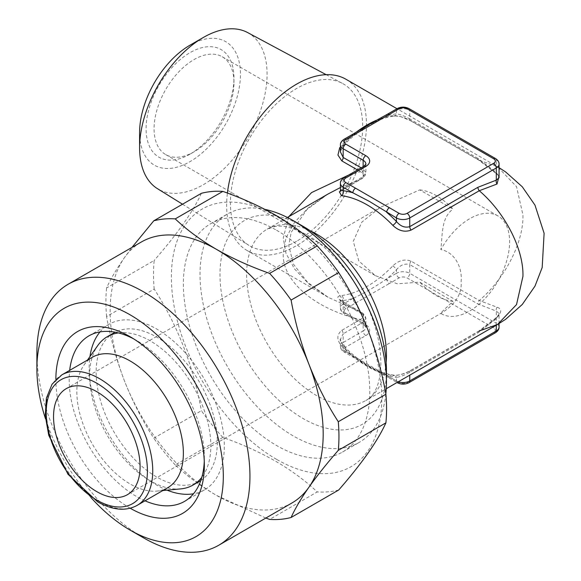 <?xml version="1.0" encoding="UTF-8"?>
<svg xmlns="http://www.w3.org/2000/svg" width="581" height="581" viewBox="0 0 581 581"><rect width="100%" height="100%" fill="white"/><g stroke="black" fill="none" stroke-linecap="round" stroke-linejoin="round"><path stroke-width="0.44" stroke-dasharray="2.9 2.18" d="M100.019 331.904A95.574 55.18 60 0 1 108.952 324.307A95.574 55.18 60 0 1 156.739 329.042A95.574 55.18 60 0 1 219.175 413.258A95.574 55.18 60 0 1 204.519 489.848A95.574 55.18 60 0 1 193.48 493.785M167.045 490.153A95.574 55.18 60 0 1 156.739 485.113A95.574 55.18 60 0 1 89.946 356.611M133.514 338.788A95.574 55.18 60 0 1 136.76 340.575L136.76 340.575A95.574 55.18 60 0 1 204.345 457.625A95.574 55.18 60 0 1 204.265 461.336M145.018 500.822A95.574 55.18 60 0 1 136.76 496.646A95.574 55.18 60 0 1 69.684 370.351M136.76 340.575L130.108 336.733L136.76 340.575M130.18 508.222A104.987 60.613 60 0 1 130.1 508.179A104.987 60.613 60 0 1 55.863 379.502M90.912 497.489A131.829 76.111 60 0 1 45.529 418.879M143.42 537.774A150.661 86.983 60 0 1 36.886 353.263M265.851 518.041L216.662 495.491A150.661 86.983 60 0 1 124.399 380.722A150.661 86.983 60 0 1 124.399 257.71A150.661 86.983 60 0 1 141.328 242.008M276.585 459.36A148.772 85.894 60 0 1 171.38 277.144A148.772 85.894 60 0 1 276.585 216.408A148.772 85.894 60 0 1 381.782 398.617A148.772 85.894 60 0 1 276.585 459.36M291.989 502.95A150.661 86.983 60 0 1 216.662 495.491C200.743 486.174 186.929 475.984 175.23 464.916L222.85 437.42C242.023 444.174 259.678 452.149 275.815 461.336C291.597 470.552 305.41 480.741 317.248 491.918L269.628 519.414M222.85 437.42A164.779 95.139 60 0 1 201.389 410.723L153.769 438.212C142.229 420.295 132.439 401.13 124.399 380.722C116.541 360.162 110.593 338.781 106.57 316.565L154.19 289.077C177.452 324.997 193.182 365.551 201.389 410.723M154.19 289.077A164.779 95.139 60 0 1 154.19 260.455L106.57 287.951C110.615 279.033 116.556 268.945 124.399 257.71L131.945 247.426M201.389 193.313C193.364 211.172 177.626 233.555 154.19 260.455M247.593 32.551A90.149 52.05 -60 0 1 262.452 104.507A90.149 52.05 -60 0 1 203.343 184.693A90.149 52.05 -60 0 1 157.458 188.672M296.557 241.268A93.534 54.004 -60 0 1 248.951 245.4A93.534 54.004 -60 0 1 235.69 170.182A93.534 54.004 -60 0 1 296.557 88.53A93.534 54.004 -60 0 1 342.47 83.417A93.534 54.004 -60 0 1 357.889 158.076A93.534 54.004 -60 0 1 296.557 241.268M190.023 45.165A71.318 41.178 -60 0 1 240.454 74.281A71.318 41.178 -60 0 1 190.023 161.627A71.318 41.178 -60 0 1 139.6 132.512M419.736 189.885A61.208 35.339 60 0 1 436.382 195.652A61.208 35.339 60 0 1 453.027 209.109L419.736 189.885L380.097 207.446L361.883 222.073L353.255 241.304L358.797 260.942L375.348 275.626L397.317 283.804L419.736 282.141L453.027 301.365C444.037 309.673 439.97 313.689 440.841 313.42A56.495 32.616 120 0 0 441.422 313.776A56.495 32.616 120 0 0 469.673 310.973A56.495 32.616 120 0 0 506.581 261.189A56.495 32.616 120 0 0 497.917 215.914A56.495 32.616 120 0 0 469.673 218.717A56.495 32.616 120 0 0 440.841 249.561C442.569 233.518 441.422 217.345 453.027 209.109M453.027 301.365A61.208 35.339 60 0 1 436.382 295.598A61.208 35.339 60 0 1 419.736 282.141M194.025 151.83L190.023 154.139A62.145 35.884 120 0 0 190.031 154.139A62.145 35.884 120 0 0 233.969 78.021A62.145 35.884 120 0 0 190.023 52.653A62.145 35.884 120 0 0 146.085 128.764A62.145 35.884 120 0 0 190.023 154.139L194.025 151.83A56.495 32.616 120 0 0 233.969 82.633A56.495 32.616 120 0 0 222.269 56.771A56.495 32.616 120 0 0 194.025 59.574A56.495 32.616 120 0 0 157.117 109.359A56.495 32.616 120 0 0 165.774 154.626A56.495 32.616 120 0 0 194.025 151.83M353.669 133.724A3.769 2.171 -120 0 0 352.892 135.453A102.634 59.255 120 0 0 343.168 144.604A3.769 1.227 44.1 0 1 343.211 145.686L343.211 145.686A3.769 1.227 44.1 0 1 341.483 145.366A98.872 57.083 -60 0 1 356.168 132.25M340.408 144.909A9.419 5.44 180 0 1 343.168 141.067L352.892 135.453L369.603 124.421L386.706 115.924L396.431 110.31L396.431 113.854A3.769 2.818 83.1 0 1 394.223 116.055L394.223 116.055A3.769 2.818 83.1 0 1 392.792 115.742C398.617 115.619 404.717 117.347 411.094 120.906L479.26 160.269L497.583 166.798L516.524 186.654L522.936 214.876C523.808 241.863 505.121 278.502 479.26 300.515L411.094 261.159C404.725 258.777 398.624 260.368 392.792 265.931A98.872 57.083 -60 0 1 341.483 295.555C336.559 296.194 336.675 298.06 341.824 301.147L360.51 311.939L328.098 297.276L308.874 283.935L294.589 269.003L286.012 253.367L283.245 237.934L288.801 216.669M386.445 370.555A117.703 67.955 60 0 1 303.217 418.61A117.703 67.955 60 0 1 219.988 274.457A117.703 67.955 60 0 1 303.217 226.401M385.849 393.918A131.829 76.111 60 0 1 359.138 442.439A131.829 76.111 60 0 1 293.231 435.91A131.829 76.111 60 0 1 207.112 319.739A131.829 76.111 60 0 1 227.316 214.106A131.829 76.111 60 0 1 264.929 209.378M276.585 230.25A131.829 76.111 60 0 1 362.704 346.414A131.829 76.111 60 0 1 342.5 452.047A131.829 76.111 60 0 1 276.585 445.518A131.829 76.111 60 0 1 190.466 329.354A131.829 76.111 60 0 1 210.671 223.721A131.829 76.111 60 0 1 276.585 230.25M118.451 332.92A85.69 49.472 60 0 1 150.225 340.873A85.69 49.472 60 0 1 203.125 407.259A85.69 49.472 60 0 1 201.81 477.313M180.597 488.911A85.69 49.472 60 0 1 150.225 480.799A85.69 49.472 60 0 1 97.731 415.466A85.69 49.472 60 0 1 97.797 345.492M113.891 332.869A85.69 49.472 -120 0 0 100.76 401.529A85.69 49.472 -120 0 0 156.739 477.037A85.69 49.472 -120 0 0 199.581 481.286M200.786 480.545A85.69 49.472 -120 0 0 212.377 411.501A85.69 49.472 -120 0 0 156.739 337.111A85.69 49.472 -120 0 0 115.14 332.194M167.764 487.691A75.327 43.488 60 0 1 156.805 491.09A75.327 43.488 60 0 1 130.1 483.958A75.327 43.488 60 0 1 83.954 426.519A75.327 43.488 60 0 1 84.013 365.013A75.327 43.488 60 0 1 92.437 357.213M348.694 175.041L360.51 171.693L361.81 172.651C364.047 174.627 364.047 176.544 361.81 178.418L360.51 179.311A3.769 2.171 -120 0 0 361.077 179.137L342.383 189.929A3.769 2.171 -120 0 1 341.824 190.103L360.51 179.311L340.408 187.54M328.098 297.276L307.596 282.344L293.478 264.21L288.757 245.69L291.175 232.313L306.921 209.545L328.098 193.974L308.874 207.315L294.589 222.247L286.012 237.883L283.245 253.316C281.705 280.696 314.757 309.034 360.51 319.557A3.769 2.171 60 0 1 361.854 323.007L363.14 322.317L365.899 318.526L363.14 314.626A3.769 2.019 123.4 0 0 362.551 313.021L362.551 313.021A3.769 2.019 123.4 0 0 361.81 312.832C364.047 314.706 364.047 316.623 361.81 318.599L341.824 330.349C336.682 334.62 336.566 339.798 341.483 345.884A3.769 1.227 -44.1 0 1 343.211 345.564L343.211 345.564A3.769 1.227 -44.1 0 1 343.168 346.646L340.408 339.355L343.168 333.799L343.168 342.5A9.419 5.44 0 0 0 340.408 346.341A9.419 5.44 0 0 0 343.168 350.183L352.892 355.797C363.953 363.96 375.224 370.467 386.706 375.326L396.431 380.94A9.419 5.44 0 0 0 398.297 381.775M345.993 79.277A98.872 57.083 -60 0 1 366.466 124.537A98.872 57.083 -60 0 1 323.312 224.034A98.872 57.083 -60 0 1 247.121 250.52A98.872 57.083 -60 0 1 226.648 205.26A98.872 57.083 -60 0 1 227.396 193.052M127.413 494.678L440.841 313.42C455.41 304.567 462.171 293.892 461.125 281.4C462.476 268.168 455.272 252.321 440.841 249.561M497.024 317.473C501.926 312.186 501.926 308.765 497.024 307.226L479.26 300.515A3.769 2.171 -60 0 0 477.916 303.957L496.305 311.111L499.064 313.486L496.305 318.802L477.916 332.877L409.75 372.239C404.877 375.086 400.44 376.808 396.431 377.396L396.431 380.94A3.769 2.171 -60 0 0 397.012 382.516L387.491 377.047A3.769 2.171 -60 0 1 386.706 375.326A102.634 59.255 60 0 0 396.431 377.396A3.769 2.818 -83.1 0 0 394.223 375.195L394.223 375.195A3.769 2.818 -83.1 0 0 392.792 375.508C398.617 375.631 404.717 373.903 411.094 370.344L479.26 330.981L497.024 317.473A3.769 1.38 -133.9 0 0 496.356 317.625L496.356 317.625A3.769 1.38 -133.9 0 0 496.305 318.802L496.305 325.193M397.208 108.589A3.769 2.171 -120 0 0 396.431 110.31A9.419 5.44 180 0 1 409.75 110.31L496.305 160.283L496.305 172.448A3.769 1.38 133.9 0 0 496.356 173.625C498.418 175.956 499.319 177.336 499.064 177.764L496.305 172.448L477.916 158.373A3.769 2.171 120 0 0 478.7 160.095A3.769 2.171 120 0 0 479.26 160.269L497.024 173.777L499.064 176.079M361.854 313.834L343.168 303.042L343.168 311.743L363.14 323.276L363.14 314.626L361.854 313.834A3.769 2.171 120 0 0 361.077 312.113A3.769 2.171 120 0 0 360.51 311.939L361.81 312.832M365.805 324.815L345.826 313.282A5.65 3.261 180 0 1 345.826 308.671L355.55 303.057A3.769 2.171 -120 0 1 352.892 298.445L343.168 304.059L343.168 300.515A102.634 59.255 120 0 0 352.892 298.445C363.953 293.347 375.224 286.84 386.706 278.916A102.634 59.255 120 0 0 396.431 269.766L396.431 273.302L386.706 278.916A3.769 2.171 -120 0 0 389.372 283.528L399.096 277.914A5.65 3.261 180 0 1 407.085 277.914L493.639 327.887A5.65 3.261 180 0 1 493.639 332.499L407.085 382.472A5.65 3.261 180 0 1 399.096 382.472L345.826 351.723A5.65 3.261 180 0 1 345.826 347.111L365.805 335.578A13.181 7.611 0 0 0 365.805 324.815A3.769 2.171 -60 0 1 363.917 325.004A3.769 2.171 -60 0 1 363.14 323.276A9.419 5.44 180 0 1 365.899 327.118L365.899 318.526L365.188 315.788L362.551 313.021L342.383 301.321A3.769 2.171 120 0 1 343.168 303.042L340.408 300.907L343.168 300.515A3.769 2.818 -96.9 0 0 341.483 295.555M392.792 265.931A3.769 1.227 -135.9 0 1 396.431 269.766C400.454 264.929 404.892 263.208 409.75 264.602L409.75 273.302A9.419 5.44 0 0 0 396.431 273.302A3.769 2.171 -120 0 0 399.096 277.914M408.966 108.589A3.769 2.171 -60 0 1 409.75 110.31L409.75 119.011C404.877 116.164 400.44 114.442 396.431 113.854A102.634 59.255 120 0 0 386.706 115.924A3.769 2.171 -120 0 1 387.491 114.203M343.945 139.338A3.769 2.171 -120 0 0 343.168 141.067L343.168 144.604L340.408 151.895C340.008 150.82 340.938 148.751 343.211 145.686C351.563 137.087 360.169 130.224 369.015 125.104C377.897 120.027 386.3 117.006 394.223 116.055C393.526 115.648 400.854 116.49 401.769 117.071L410.527 120.739A3.769 2.171 120 0 0 411.094 120.906M340.408 183.349A9.419 5.44 180 0 1 343.168 179.507L343.168 188.208L340.408 190.343M361.81 172.651A3.769 2.324 116.4 0 0 363.14 168.933L365.899 172.724L363.14 176.624L343.168 188.208A3.769 2.171 -120 0 1 342.383 189.929L341.112 190.728M345.826 313.282A3.769 2.171 -60 0 1 343.945 313.471L363.917 325.004L365.899 327.118A9.419 5.44 180 0 1 363.14 330.967L363.14 322.317A3.769 2.324 -116.4 0 0 361.81 318.599M497.024 307.226A3.769 2.752 100.9 0 0 496.305 311.111L496.305 323.276L409.75 273.302A3.769 2.171 -60 0 1 407.085 277.914M477.916 158.373L409.75 119.011A3.769 2.171 120 0 0 410.527 120.739L478.7 160.095L496.356 173.625A3.769 1.38 133.9 0 0 497.024 173.777M361.81 178.418A3.769 2.019 -123.4 0 0 362.551 178.229L361.077 179.137A3.769 2.171 -120 0 0 361.854 177.416M362.551 178.229L362.551 178.229A3.769 2.019 -123.4 0 0 363.14 176.624L363.14 167.974A9.419 5.44 0 0 0 365.899 164.132L365.899 172.724L365.188 175.462L362.551 178.229M361.157 167.844L361.854 168.243A3.769 2.171 -60 0 1 360.51 171.693L357.504 169.957M389.372 376.858A3.769 2.171 -60 0 1 387.491 377.047L368.405 366.466L353.669 357.526A3.769 2.171 -60 0 1 352.892 355.797A102.634 59.255 60 0 1 343.168 346.646L343.168 350.183A3.769 2.171 -60 0 0 343.945 351.912L353.669 357.526A3.769 2.171 -60 0 0 355.55 357.337M106.57 316.565A164.779 95.139 60 0 1 106.57 287.951M175.23 464.916A164.779 95.139 60 0 1 153.769 438.212M338.708 490.001A164.779 95.139 60 0 1 317.248 491.918M386.154 362.37A98.872 57.083 60 0 1 365.965 400.44A98.872 57.083 60 0 1 316.536 395.545A98.872 57.083 60 0 1 246.62 274.457A98.872 57.083 60 0 1 267.1 229.197A98.872 57.083 60 0 1 310.167 230.751M137.138 505.376A75.327 43.488 60 0 1 99.474 501.643A75.327 43.488 60 0 1 50.264 435.263A75.327 43.488 60 0 1 61.811 374.898M376.277 120.332A98.872 57.083 -60 0 1 392.792 115.742M341.483 345.884A98.872 57.083 -120 0 0 392.792 375.508M355.55 303.057L389.372 283.528M411.094 370.344A3.769 2.171 -120 0 0 410.527 370.511A3.769 2.171 -120 0 0 409.75 372.239L409.75 375.166M365.805 335.578A3.769 2.171 60 0 1 363.14 330.967L343.168 342.5A3.769 2.171 60 0 0 345.826 347.111M341.824 330.349A3.769 2.171 60 0 1 343.168 333.799L361.854 323.007M345.826 308.671A3.769 2.171 -120 0 1 343.168 304.059A9.419 5.44 0 0 0 340.408 307.901A9.419 5.44 0 0 0 343.168 311.743A3.769 2.171 -60 0 0 343.945 313.471C341.461 311.772 340.284 309.913 340.408 307.901L340.074 299.673L342.383 301.321A3.769 2.171 120 0 0 341.824 301.147M411.094 261.159A3.769 2.171 -60 0 0 409.75 264.602L477.916 303.957M499.064 327.118A9.419 5.44 0 0 0 496.305 323.276A3.769 2.171 -60 0 1 493.639 327.887M495.528 158.562A3.769 2.171 -60 0 1 496.305 160.283A9.419 5.44 180 0 1 499.064 164.132M343.945 177.779A3.769 2.171 60 0 0 343.168 179.507L363.14 167.974A3.769 2.171 60 0 1 363.917 166.246M363.14 166.696L363.14 168.933L361.854 168.243M479.26 330.981A3.769 2.171 -120 0 0 478.7 331.155L410.527 370.511C403.831 373.982 398.399 375.544 394.223 375.195C377.672 373.009 360.663 363.132 343.211 345.564C340.56 341.461 339.624 339.391 340.408 339.355L340.408 346.341C340.284 348.353 341.461 350.212 343.945 351.912A3.769 2.171 -60 0 0 345.826 351.723M499.064 323.581L499.064 313.486C499.319 313.914 498.418 315.294 496.356 317.625L478.7 331.155A3.769 2.171 -120 0 0 477.916 332.877M399.096 382.472A3.769 2.171 -60 0 1 397.208 382.661M408.966 382.661A3.769 2.171 60 0 1 407.085 382.472M495.528 332.688A3.769 2.171 60 0 1 493.639 332.499M184.547 501.381L204.519 489.848M204.345 457.625L204.345 465.316M182.514 204.207L248.951 245.4M66.212 388.667L380.097 207.446M233.969 82.633L233.969 78.021M287.392 217.476L267.1 229.197L275.053 226.503C283.049 224.97 293.732 227.81 307.117 235.022C332.412 249.14 359.501 282.918 371.963 317.596C387.178 358.528 381.339 392.887 365.965 400.44L386.263 388.725M342.5 452.047L359.138 442.439M156.805 491.09L162.84 490.538M499.064 167.669L396.99 108.72M222.269 56.771L497.917 215.914M165.774 154.626L375.348 275.626M440.921 313.486L441.422 313.776M328.098 297.269L247.121 250.52M84.013 365.013L87.506 360.06M210.671 223.721L227.316 214.106M326.159 74.673L342.47 83.417M88.973 335.84L108.952 324.307"/><path stroke-width="0.87" d="M193.48 493.785A95.574 55.18 60 0 1 167.045 490.153M204.265 461.336A95.574 55.18 60 0 1 184.547 501.381A95.574 55.18 60 0 1 145.018 500.822M55.863 379.502A104.987 60.613 60 0 1 130.1 336.726L130.1 336.726A104.987 60.613 60 0 1 130.108 336.726A104.987 60.613 60 0 1 204.345 465.316A104.987 60.613 60 0 1 130.18 508.222M45.529 418.879A131.829 76.111 60 0 1 36.886 368.637A131.829 76.111 60 0 1 130.1 314.815A131.829 76.111 60 0 1 223.315 476.267A131.829 76.111 60 0 1 130.1 530.09L130.1 530.09A131.829 76.111 60 0 1 90.912 497.489M143.42 537.774L130.1 530.09L143.42 537.774A150.661 86.983 60 0 0 218.746 545.239L291.989 502.95A150.661 86.983 60 0 0 308.918 487.248C301.06 498.513 295.112 508.6 291.088 517.497L338.708 490.001C361.97 463.347 377.701 440.964 385.907 422.852L338.287 450.348C326.747 463.594 316.957 475.897 308.918 487.248A150.661 86.983 60 0 0 308.918 364.236C316.965 384.687 326.754 403.853 338.287 421.733L385.907 394.238A164.779 95.139 60 0 1 385.907 422.852M36.886 368.637L36.886 353.263A150.661 86.983 60 0 1 68.093 284.291A150.661 86.983 60 0 1 143.42 291.749A150.661 86.983 60 0 1 241.841 424.515A150.661 86.983 60 0 1 218.746 545.239M68.093 284.291L141.328 242.008A150.661 86.983 60 0 1 216.662 249.467C232.618 258.581 250.273 266.556 269.628 273.39L317.248 245.894A164.779 95.139 60 0 1 338.708 272.591L291.088 300.086C295.133 322.332 301.074 343.72 308.918 364.236A150.661 86.983 60 0 0 216.662 249.467C200.743 240.149 186.929 229.96 175.23 218.892A164.779 95.139 60 0 0 153.769 220.809L201.389 193.313A164.779 95.139 60 0 1 222.85 191.396L175.23 218.892M317.248 245.894C305.41 234.717 291.597 224.527 275.815 215.311C259.678 206.124 242.023 198.15 222.85 191.396M182.514 204.207L157.458 188.672A90.149 52.05 -60 0 1 139.6 147.886A90.149 52.05 -60 0 1 203.343 37.474L203.343 37.474A90.149 52.05 -60 0 1 247.593 32.551L326.159 74.673M139.6 147.886L139.6 132.512A71.318 41.178 -60 0 1 190.023 45.165L203.343 37.474L190.023 45.165M96.809 491.649A61.208 35.339 60 0 1 56.829 437.711A61.208 35.339 60 0 1 66.212 388.667A61.208 35.339 60 0 1 96.809 391.696A61.208 35.339 60 0 1 136.796 445.634A61.208 35.339 60 0 1 127.413 494.678A61.208 35.339 60 0 1 96.809 491.649M392.792 225.319A3.769 1.227 135.9 0 0 396.431 221.484C400.454 226.321 404.892 228.042 409.75 226.648L477.916 187.293L496.305 180.139L499.064 177.764L499.064 164.132A9.419 5.44 180 0 1 496.305 167.974L496.305 180.139A3.769 2.752 -100.9 0 0 497.024 184.024L479.26 190.735L411.094 230.091C404.725 232.473 398.624 230.882 392.792 225.319A98.872 57.083 -120 0 0 367.134 204.875A98.872 57.083 -120 0 0 341.483 195.695L339.355 191.752M493.639 163.363A3.769 2.171 60 0 1 496.305 167.974L409.75 217.948A9.419 5.44 180 0 1 396.431 217.948L369.603 201.527L352.892 192.805A3.769 2.171 -60 0 1 355.55 188.193L399.096 213.336A5.65 3.261 0 0 0 407.085 213.336L493.639 163.363A5.65 3.261 0 0 0 493.639 158.751L407.085 108.778A5.65 3.261 0 0 0 399.096 108.778L389.372 114.392A3.769 2.171 -120 0 0 387.491 114.203L397.208 108.589A3.769 2.171 -120 0 1 399.096 108.778M264.929 209.378A131.829 76.111 60 0 1 293.231 220.635L303.217 226.401A117.703 67.955 60 0 1 386.445 370.555L386.445 382.087A131.829 76.111 60 0 1 385.849 393.918M303.217 226.401L293.231 220.635A131.829 76.111 60 0 1 386.445 382.087M201.81 477.313A85.69 49.472 60 0 1 193.066 485.041A85.69 49.472 60 0 1 180.597 488.911L162.84 490.538M193.066 485.041L199.581 481.286A85.69 49.472 -120 0 0 200.786 480.545M130.1 360.946A75.327 43.488 60 0 1 179.311 427.325A75.327 43.488 60 0 1 167.764 487.691L137.138 505.376A75.327 43.488 60 0 0 148.685 445.01A75.327 43.488 60 0 0 99.474 378.63A75.327 43.488 60 0 0 61.811 374.898L92.437 357.213A75.327 43.488 60 0 1 130.1 360.946M340.408 187.54L328.098 193.974L287.392 217.476M479.26 330.981L497.583 324.452L516.524 304.597L522.936 276.374C523.808 249.387 505.121 212.748 479.26 190.735A3.769 2.171 60 0 1 477.916 187.293M227.396 193.052A98.872 57.083 -60 0 1 274.602 100.934A98.872 57.083 -60 0 1 345.993 79.277L396.99 108.72M288.801 216.669L311.605 192.558L348.694 175.041M357.504 169.957L341.824 160.901L337.953 155.04L339.718 147.603M115.14 332.194A85.69 49.472 -120 0 0 113.891 332.869L107.383 336.631A85.69 49.472 60 0 1 118.451 332.92M89.946 356.611A95.574 55.18 60 0 1 100.019 331.904M499.064 176.079L497.024 184.024M497.583 324.452L386.263 388.725M87.506 360.06L97.797 345.492A85.69 49.472 60 0 1 107.383 336.631M389.372 114.392L345.826 139.527A5.65 3.261 0 0 0 345.826 144.139L365.805 155.672A13.181 7.611 180 0 1 365.805 166.435L345.826 177.968A3.769 2.171 60 0 0 343.945 177.779L363.917 166.246L365.899 164.132A9.419 5.44 0 0 0 363.14 160.283L343.168 148.751A9.419 5.44 180 0 1 340.408 144.909L340.408 151.902L343.168 157.451L361.157 167.844M345.826 177.968A5.65 3.261 0 0 0 345.826 182.579A3.769 2.171 -60 0 0 343.168 187.191A9.419 5.44 180 0 1 340.408 183.349L340.408 190.343L343.168 190.735A102.634 59.255 60 0 1 352.892 192.805L343.168 187.191L343.168 190.735A3.769 2.818 96.9 0 1 341.483 195.695M399.096 213.336A3.769 2.171 -60 0 0 396.431 217.948L396.431 221.484A102.634 59.255 60 0 0 386.706 212.334A3.769 2.171 -60 0 1 389.372 207.722M355.55 133.913A3.769 2.171 -120 0 0 353.669 133.724L368.405 124.784L387.491 114.203M291.088 517.497A164.779 95.139 60 0 1 269.628 519.414L265.851 518.041M338.287 421.733A164.779 95.139 60 0 1 338.287 450.348M269.628 273.39A164.779 95.139 60 0 1 291.088 300.086M385.907 394.238C377.875 349.515 362.145 308.969 338.708 272.591M131.945 247.426L153.769 220.809M69.684 370.351A95.574 55.18 60 0 1 88.973 335.84A95.574 55.18 60 0 1 133.514 338.788M356.168 132.25A98.872 57.083 -60 0 1 367.134 124.922A98.872 57.083 -60 0 1 376.277 120.332M310.167 230.751A98.872 57.083 60 0 1 316.536 234.092A98.872 57.083 60 0 1 386.445 355.18A98.872 57.083 60 0 1 386.154 362.37M96.809 383.242A71.565 41.316 60 0 1 147.414 470.886A71.565 41.316 60 0 1 96.809 500.103A71.565 41.316 60 0 1 46.211 412.459A71.565 41.316 60 0 1 96.809 383.242M409.75 375.166L409.75 380.94L496.305 330.967A9.419 5.44 0 0 0 499.064 327.118L499.064 323.581M496.305 325.193L496.305 330.967A3.769 2.171 60 0 1 495.528 332.688C498.011 330.988 499.188 329.136 499.064 327.118M398.297 381.775A9.419 5.44 0 0 0 409.75 380.94A3.769 2.171 60 0 1 408.966 382.661L495.528 332.688M345.826 144.139A3.769 2.171 -60 0 0 343.168 148.751L343.168 157.451A3.769 2.171 -60 0 1 341.824 160.901M407.085 213.336A3.769 2.171 60 0 1 409.75 217.948L409.75 226.648A3.769 2.171 60 0 0 411.094 230.091M365.805 155.672A3.769 2.171 -60 0 0 363.14 160.283L363.14 166.696M345.826 182.579L355.55 188.193M397.208 382.661A3.769 2.171 -60 0 1 397.012 382.516L397.208 382.661C401.13 384.607 405.051 384.607 408.966 382.661M493.639 158.751A3.769 2.171 -60 0 1 495.528 158.562C497.99 160.218 499.166 162.077 499.064 164.132M407.085 108.778A3.769 2.171 -60 0 1 408.966 108.589L495.528 158.562M363.917 166.246A3.769 2.171 60 0 1 365.805 166.435M345.826 139.527A3.769 2.171 -120 0 0 343.945 139.338L353.669 133.724M61.811 374.898L52.072 384.186L46.393 398.167L45.26 415.698L48.753 435.343L67.999 474.278L97.593 501.831C112.758 510.307 125.939 511.483 137.138 505.376M499.064 167.669L505.652 171.961L522.254 186.755L534.963 205.093L544.114 233.271L542.182 267.521L534.985 286.128L522.268 304.48L505.659 319.289L497.699 324.387M341.112 190.728L340.074 191.577L340.408 190.343M408.966 108.589C405.051 106.643 401.13 106.643 397.208 108.589M343.945 177.779C341.461 179.478 340.284 181.337 340.408 183.349M343.945 139.338C341.461 141.038 340.284 142.897 340.408 144.909"/></g></svg>
